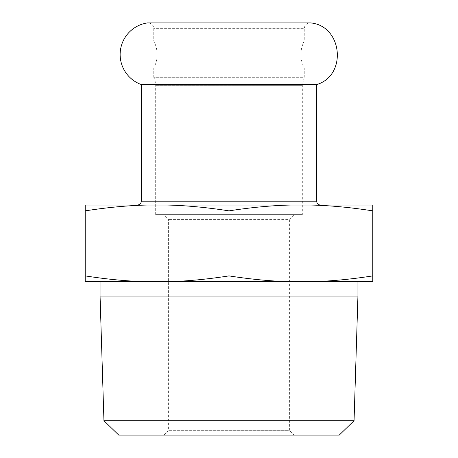 <?xml version="1.0" encoding="UTF-8"?>
<svg xmlns="http://www.w3.org/2000/svg" width="458" height="458" viewBox="0 0 458 458"><rect width="100%" height="100%" fill="white"/><g stroke="black" fill="none" stroke-linecap="round" stroke-linejoin="round"><path stroke-width="0.34" stroke-dasharray="2.29 1.72" d="M147.568 22.917L310.003 22.9C306.511 23.238 304.593 25.156 304.249 28.654L153.751 28.654L304.249 28.654L304.249 41.025L153.751 41.025L304.249 41.025C299.79 50.008 299.79 58.996 304.249 67.984L153.751 67.984L304.249 67.984L304.249 77.299L153.751 77.299L153.751 67.984A28.757 28.757 0 0 0 153.751 41.025L153.751 28.654A5.754 5.754 0 0 0 147.568 22.917M141.287 84.553L316.713 84.553M155.668 214.619L155.668 85.657A19.173 19.173 0 0 0 153.751 77.299L304.249 77.299L302.332 85.657L155.668 85.657L302.332 85.657L302.332 214.619L155.668 214.619L302.332 214.619M294.185 435.1L163.815 435.1L294.185 435.1L289.393 430.308L168.607 430.308L289.393 430.308L289.393 219.416L168.607 219.416L289.393 219.416L294.185 214.619L163.815 214.619L294.185 214.619M163.815 435.1L168.607 430.308L168.607 219.416L163.815 214.619M339.235 435.1L118.765 435.1M103.943 420.73L354.057 420.73M357.933 296.103L100.067 296.103M372.789 275.893L372.789 281.722L311.074 281.722C330.264 281.258 350.839 279.311 372.789 275.893L372.789 210.869C350.839 207.445 330.264 205.505 311.074 205.035L290.721 205.035C271.525 205.505 250.95 207.445 229 210.869L229 275.893C250.95 279.311 271.525 281.258 290.721 281.722L311.074 281.722M311.074 205.035L372.789 205.035L372.789 210.869M229 210.869C207.05 207.445 186.475 205.505 167.279 205.035L146.926 205.035C127.736 205.505 107.161 207.445 85.211 210.869L85.211 275.893C107.161 279.311 127.736 281.258 146.926 281.722L167.279 281.722C186.475 281.258 207.05 279.311 229 275.893M85.211 210.869L85.211 205.035L146.926 205.035M146.926 281.722L85.211 281.722L85.211 275.893M290.721 205.035L167.279 205.035M229 205.035L137.452 205.035L229 205.035M290.721 281.722L167.279 281.722M100.067 281.722L357.933 281.722L100.067 281.722M141.287 201.199L316.713 201.199"/><path stroke-width="0.69" d="M310.432 22.9L147.568 22.9A31.923 31.923 0 0 0 141.287 84.553L316.713 84.553C347.536 75.467 342.464 25.585 310.432 22.9M118.765 435.1L339.235 435.1L354.057 420.73L103.943 420.73L118.765 435.1M103.943 420.73L100.067 296.103L357.933 296.103L354.057 420.73M372.789 210.869L372.789 205.035L311.074 205.035C330.264 205.505 350.839 207.445 372.789 210.869L372.789 275.893C350.839 279.311 330.264 281.258 311.074 281.722L290.721 281.722C271.525 281.258 250.95 279.311 229 275.893C207.05 279.311 186.475 281.258 167.279 281.722L146.926 281.722C127.736 281.258 107.161 279.311 85.211 275.893L85.211 281.722L146.926 281.722M311.074 281.722L372.789 281.722L372.789 275.893M146.926 205.035L85.211 205.035L85.211 210.869C107.161 207.445 127.736 205.505 146.926 205.035L167.279 205.035C186.475 205.505 207.05 207.445 229 210.869L229 275.893M85.211 210.869L85.211 275.893M229 210.869C250.95 207.445 271.525 205.505 290.721 205.035L311.074 205.035M167.279 205.035L290.721 205.035M167.279 281.722L290.721 281.722M320.548 205.035A3.836 3.836 0 0 1 316.713 201.199L141.287 201.199L141.287 84.553M357.933 281.722L357.933 296.103M141.287 201.199C141.081 203.507 139.804 204.789 137.452 205.035M316.713 84.553L316.713 201.199M100.067 296.103L100.067 281.722"/></g></svg>
